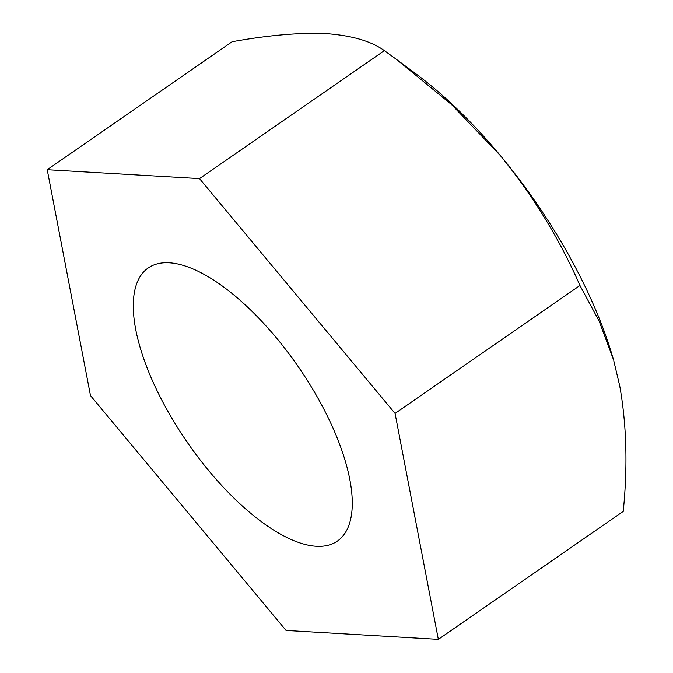 <?xml version="1.0" encoding="UTF-8"?>
<svg xmlns="http://www.w3.org/2000/svg" width="673" height="673" viewBox="0 0 673 673"><rect width="100%" height="100%" fill="white"/><g stroke="black" fill="none" stroke-linecap="round" stroke-linejoin="round"><path stroke-width="1.01" d="M161.621 399.779A166.122 67.157 55.3 0 1 148.245 267.93A166.122 67.157 55.3 0 1 323.94 409.277A166.122 67.157 55.3 0 1 337.316 541.126A166.122 67.157 55.3 0 1 161.621 399.779M579.958 285.478C559.65 239.1 533.1 195.784 500.317 155.513L451.575 104.593L396.776 59.653L415.678 73.668A269.949 109.135 55.3 0 1 500.317 155.513A269.949 109.135 55.3 0 1 613.339 359.281L599.147 321.139L579.958 285.478L395.068 413.432L438.333 639.35L286.05 630.441L90.493 395.615L47.228 169.705L199.511 178.614L395.068 413.432M396.776 59.653L384.401 50.652L199.511 178.614M613.776 360.804L619.724 385.89C626.613 424.638 627.783 466.473 623.232 511.396L438.333 639.35M384.401 50.652C371.303 41.213 351.962 35.543 326.397 33.65C300.158 32.455 268.729 35.156 232.118 41.743L47.228 169.705"/></g></svg>
